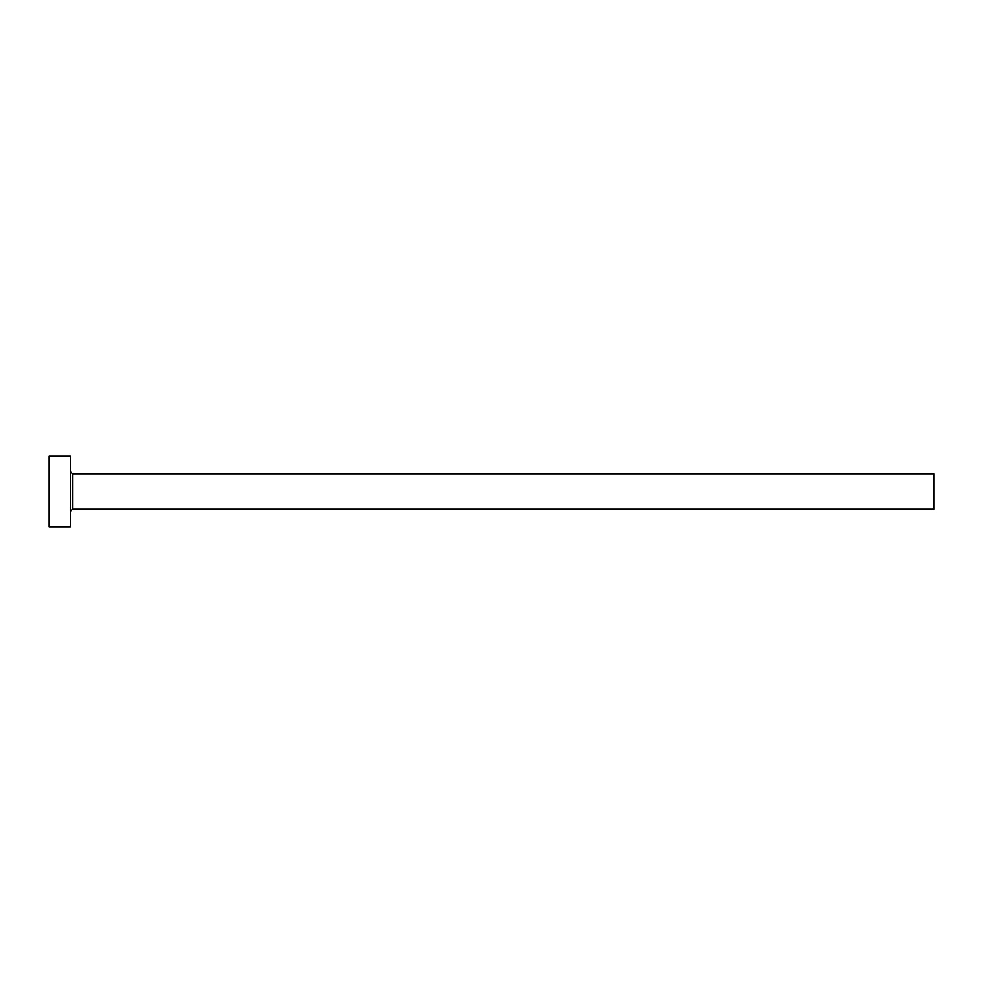 <?xml version="1.0" encoding="UTF-8"?>
<svg xmlns="http://www.w3.org/2000/svg" width="983" height="983" viewBox="0 0 983 983"><rect width="100%" height="100%" fill="white"/><g stroke="black" fill="none" stroke-linecap="round" stroke-linejoin="round"><path stroke-width="1.47" d="M72.509 509.194L72.509 473.806L933.85 473.806L933.85 509.194L72.509 509.194L70.383 511.32M70.383 491.5L70.383 526.888L49.15 526.888L49.15 456.112L70.383 456.112L70.383 491.5M72.509 473.806L70.383 471.68"/></g></svg>
